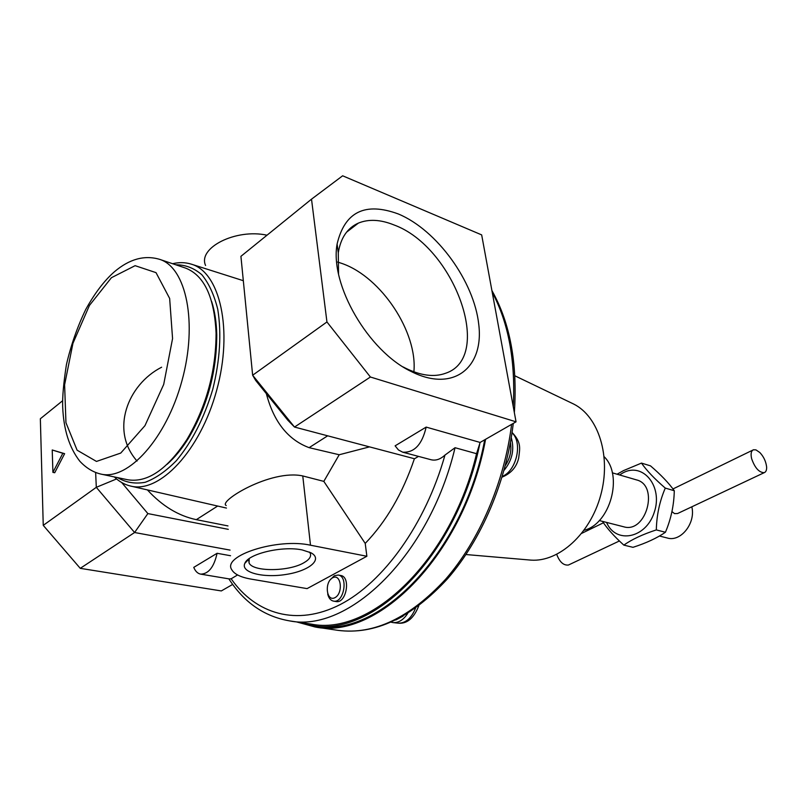 <?xml version="1.0" encoding="UTF-8"?>
<svg xmlns="http://www.w3.org/2000/svg" width="807" height="807" viewBox="0 0 807 807"><rect width="100%" height="100%" fill="white"/><g stroke="black" fill="none" stroke-linecap="round" stroke-linejoin="round"><path stroke-width="1.21" d="M302.201 549.94C282.49 545.653 248.223 553.733 244.834 563.347C240.375 572.486 263.173 578.266 286.203 574.423C309.374 570.872 323.304 559.201 310.907 552.765L302.201 549.94M249.202 558.626L249.05 562.893C252.631 572.012 289.037 571.729 303.977 562.701C309.505 559.513 311.563 556.316 310.15 553.098L309.464 552.069M398.315 213.966C365.137 201.78 344.73 211.797 337.104 244.027C329.589 284.478 368.385 351.257 411.136 371.462C453.262 392.938 484.089 367.72 478.763 324.485C474.163 281.532 437.061 230.045 398.315 213.966M403.298 367.014L405.255 368.042C420.75 375.689 434.196 377.424 445.605 373.258C494.469 357.208 454.22 246.71 393.917 224.921C380.511 219.514 368.668 218.909 358.379 223.105C347.393 227.998 340.695 237.883 338.284 252.762L338.537 273.825M95.64 472.539L96.305 487.317L134.587 532.509L230.066 550.102M116.571 478.944L96.305 487.317L43.245 525.357L40.35 418.762L62.603 400.746M64.631 453.675L54.715 472.741L52.909 472.367L62.835 453.282L64.631 453.675L52.223 449.983L52.909 472.367M691.821 506.806C695.927 523.128 680.735 542.243 667.328 538.017L659.46 536.009M671.959 511.618L674.551 513.615L677.587 513.524L764.229 472.66C765.964 471.984 766.761 470.098 766.63 466.991C765.954 461.443 763.684 456.621 759.831 452.525L755.957 449.882L753.486 449.771C751.135 450.831 750.53 453.827 751.65 458.739C754.918 467.959 759.105 472.599 764.229 472.66M612.321 472.831L636.461 479.883C659.49 485.229 646.195 533.881 623.65 526.769L599.278 520.555M414.405 458.739C402.673 493.349 386.271 521.574 365.218 543.414L323.819 481.375L339.212 454.755L369.515 446.876M251.038 579.103L307.084 588.616L366.872 556.265L310.493 545.209C277.779 537.795 221.875 555.589 231.75 569.692C234.272 574.15 240.698 577.287 251.038 579.103M226.232 505.525C217.537 501.752 270.718 468.958 302.766 475.948L323.819 481.375M366.872 556.265L365.218 543.414M267.026 235.2C235.836 228.361 197.503 247.82 205.583 265.493M339.212 454.755L309.111 447.663C287.978 439.785 273.724 421.768 266.34 393.614M161.622 367.215C127.556 384.566 109.923 430.494 137.059 461.049M147.419 489.92C162.146 505.979 178.458 515.895 196.333 519.658L227.988 525.922M228.28 529.342L147.863 513.585L121.686 482.525M326.946 321.963L370.403 377.01L516.046 421.819L481.668 234.898L342.642 175.795L311.512 199.168L326.946 321.963L252.641 375.235L255.678 380.43L287.806 420.195L294.505 427.054L414.495 458.759L418.52 456.399M330.255 579.799L334.32 575.754L338.204 575.038L340.665 575.482C351.176 576.682 346.324 603.918 335.994 601.538L333.523 601.124C330.608 600.489 328.671 598.098 327.703 593.962M237.571 574.947L231.155 578.79L229.238 578.922L200.691 574.14C208.569 573.948 214.037 567.008 217.083 553.289L230.55 555.73M516.046 421.819L480.115 442.438L476.554 453.695L455.047 447.714L444.97 455.077C440.37 459.304 435.76 460.858 431.13 459.758L402.683 452.182C414.304 452.878 422.122 444.516 426.167 427.095L395.117 445.837L398.426 449.933L402.683 452.182M480.115 442.438L426.167 427.095M297.49 622.066L311.088 625.364C372.279 638.297 456.328 556.447 479.449 445.514L479.973 442.518M476.554 453.695C451.274 560.371 370.332 636.37 311.149 624.093L289.4 620.855C348.221 633.152 429.334 555.912 455.047 447.714M484.714 439.795C463.732 553.239 377.605 639.406 314.992 625.939L311.088 625.364M485.582 439.301C464.681 553.531 377.958 640.486 314.942 626.948L296.744 621.955M571.598 403.046L573.706 404.065C598.683 416.503 611.353 456.742 600.69 495.296C590.26 533.921 558.888 562.126 531.046 560.129L528.716 559.927M217.083 553.289L193.761 567.371C195.355 571.295 197.675 573.545 200.691 574.14M43.245 525.357L80.256 568.34L221.32 590.936L232.678 584.419M80.256 568.34L134.587 532.509L147.863 513.585M370.403 377.01L294.505 427.054L252.641 375.235L240.92 256.333L311.512 199.168M211.646 301.505C214.773 311.169 216.478 322.296 216.76 334.905C216.71 371.856 207.298 406.254 188.556 438.1C181.898 448.813 174.766 457.529 167.16 464.257M159.604 259.34L185.398 268.025C204.151 275.258 214.38 296.966 216.074 333.14C216.004 371.139 206.34 406.516 187.063 439.27C167.2 469.553 147.358 483.04 127.536 479.731L100.905 474.092C127.98 480.72 166.272 438.786 181.938 380.843C197.927 322.982 186.286 267.399 159.604 259.34C144.453 254.881 129.392 259.027 114.402 271.777C104.355 280.564 94.802 293.112 85.774 309.404C77.401 326.744 70.955 345.154 66.426 364.623C63.582 382.841 62.331 396.923 62.684 406.859C63.592 429.586 69.301 447.703 79.802 461.211C86.097 467.959 93.128 472.246 100.905 474.092M604.201 456.772C623.518 475.363 610.203 524.076 584.117 530.26M619.554 474.95L623.044 472.831C643.038 461.846 663.273 486.46 654.215 512.445C645.822 538.652 615.64 544.211 606.571 522.411M602.496 521.372C607.217 528.605 614.329 536.524 623.841 545.118C631.78 539.469 642.604 534.395 656.323 529.906C656.636 515.239 659.612 501.308 665.271 488.094C654.538 478.823 646.609 470.481 641.474 463.097L623.529 470.602L617.083 474.223M641.474 463.097L650.472 465.841C660.862 474.738 668.791 483.04 674.289 490.727C673.976 505.243 671.021 519.093 665.422 532.257C657.059 538.037 646.256 543.061 632.991 547.328L623.841 545.118M665.271 488.094L674.289 490.727M656.323 529.906L665.422 532.257M556.729 554.409C559.614 562.035 563.518 565.566 568.441 565.021L569.137 564.688M510.417 442.518C511.759 450.679 510.064 458.366 505.313 465.578M511.255 437.676C514.644 449.469 512.223 460.363 504.022 470.37M407.747 613.35C403.54 619.826 398.668 622.913 393.13 622.611L391.072 622.197M403.066 616.144L395.773 620.008M338.204 575.038C348.705 576.228 343.843 603.505 333.523 601.124M332.615 577.802C341.109 573.061 343.55 593.246 334.945 597.674C326.432 602.204 324.152 582.23 332.615 577.802M62.835 453.282L52.223 449.983M413.88 371.835C417.744 332.444 381.499 277.315 342.299 263.586L337.649 262.043M492.24 292.376C508.622 323.012 515.633 361.122 513.262 406.698M511.618 424.361C504.425 482.233 479.277 540.579 445.635 579.214C409.744 617.98 373.853 635.028 337.951 630.348C374.973 635.038 411.54 617.799 447.653 578.639C481.486 539.722 506.443 481.265 513.272 423.403M310.493 545.209L302.766 475.948M327.662 435.82L309.111 447.663M217.648 506.05L196.333 519.658M444.97 455.077C425.551 524.177 383.375 582.392 340.151 604.594C296.784 626.716 255.779 614.127 231.155 578.79M351.146 227.513L352.972 227.261M172.617 263.718C179.043 262.174 185.217 262.305 191.138 264.101C220.008 272.05 233.344 330.002 216.659 390.336C200.338 450.76 159.372 493.874 130.472 486.026C124.46 484.563 119.083 481.537 114.342 476.937M175.765 264.777C185.378 264.736 194.084 268.065 201.881 274.784C208.902 283.408 214.188 294.928 217.759 309.333C221.653 333.412 219.988 360.053 212.786 389.267C204.131 418.087 192.005 441.873 176.41 460.626C166.01 471.207 155.59 478.44 145.159 482.293C135.031 484.109 125.842 482.556 117.59 477.623M111.427 277.699L135.112 265.674L156.023 272.645L169.652 298.449L172.567 338.567L163.7 384.445L144.957 425.662L120.737 453.07L96.477 461.433L77.099 450.185L65.952 422.697L64.61 384.778L72.943 343.318L89.456 305.409L111.427 277.699M512.021 432.814C522.926 442.468 516.611 470.804 502.277 476.412M415.555 608.145C411.429 618.273 405.669 623.276 398.265 623.175L398.002 623.145M249.07 558.908L244.834 563.347M405.255 368.042L411.136 371.462M338.284 252.762L337.104 244.027M491.897 290.54C510.165 322.992 517.65 363.664 514.341 412.559M228.865 578.861C244.057 602.456 264.232 616.457 289.4 620.855M357.067 223.71L357.683 223.64M314.942 626.948L337.951 630.348M573.706 404.065L514.856 375.79M531.046 560.129L466.002 554.54M130.916 486.127L226.444 508.067M191.572 264.242L243.321 280.695M216.76 334.905L216.074 333.14M188.556 438.1L187.063 439.27M672.967 488.951L752.84 450.084M568.441 565.021L619.403 540.972M581.797 533.316L603.444 522.785M512.072 432.461C521.756 442.609 519.799 448.531 518.669 458.124C516.591 467.071 511.053 473.416 502.045 477.149M418.803 605.764C413.89 618.192 407.051 623.993 398.265 623.175L393.13 622.611M346.556 232.184L358.379 223.105M248.758 559.725L249.05 562.893"/></g></svg>
